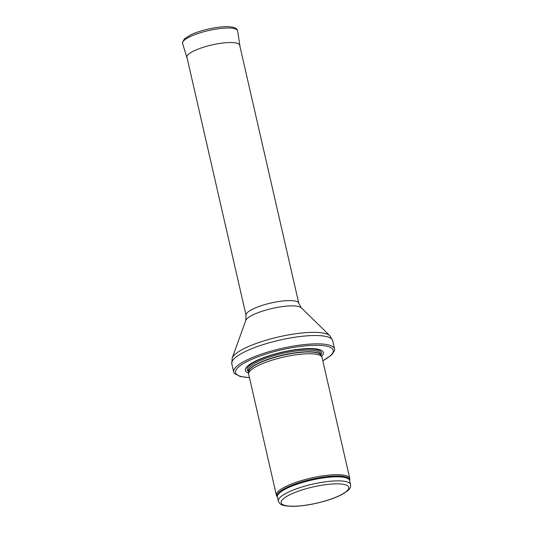 <?xml version="1.0" encoding="UTF-8"?>
<svg xmlns="http://www.w3.org/2000/svg" width="533" height="533" viewBox="0 0 533 533"><rect width="100%" height="100%" fill="white"/><g stroke="black" fill="none" stroke-linecap="round" stroke-linejoin="round"><path stroke-width="0.8" d="M350.554 484.537L349.621 480.48L349.788 479.24A37.636 8.988 167.1 0 0 349.755 478.427A37.636 8.988 167.1 0 0 311.065 478.061A37.636 8.988 167.1 0 0 276.387 495.23A37.636 8.988 167.1 0 0 276.714 495.976L277.4 497.022A37.05 8.848 167.1 0 1 311.538 480.12A37.05 8.848 167.1 0 1 349.621 480.48A37.19 8.881 167.1 0 0 311.352 479.327A37.19 8.881 167.1 0 0 277.4 497.016L278.333 501.08C279.672 503.991 280.438 506.057 292.97 506.35C303.25 506.117 314.49 504.185 326.689 500.547C333.518 498.448 339.095 496.17 343.419 493.711L347.736 490.706C350.054 488.648 350.994 486.596 350.554 484.537A37.05 8.848 167.1 0 0 312.465 484.184A37.05 8.848 167.1 0 0 278.333 501.08M349.755 478.427L322.065 357.496A37.636 8.988 167.1 0 0 321.852 356.937A37.636 8.988 167.1 0 0 283.369 357.137A37.636 8.988 167.1 0 0 248.638 373.706A37.636 8.988 167.1 0 0 248.691 374.306L276.387 495.23M321.559 356.404A39.988 9.554 167.1 0 0 282.224 352.14A39.988 9.554 167.1 0 0 248.664 373.093M322.831 360.868L331.613 354.951L334.497 350.727A51.748 12.359 167.1 0 0 334.591 348.975A51.748 12.359 167.1 0 0 281.384 348.482A51.748 12.359 167.1 0 0 233.707 372.081A51.748 12.359 167.1 0 0 234.547 373.613L240.29 376.545L249.464 377.67M293.456 506.223A34.692 8.288 -12.9 0 1 303.03 489.654A34.692 8.288 -12.9 0 1 348.369 489.227A34.692 8.288 -12.9 0 1 293.456 506.223M321.852 356.937L320.859 355.111A37.077 8.854 167.1 0 0 282.95 355.304A37.077 8.854 167.1 0 0 248.731 371.628L248.638 373.706M320.933 355.238A37.05 8.848 167.1 0 0 282.896 355.078A37.05 8.848 167.1 0 0 248.724 371.774M320.946 355.271L320.613 353.812A37.05 8.848 167.1 0 0 282.523 353.459A37.05 8.848 167.1 0 0 248.391 370.355L248.724 371.807M320.893 355.018A38.116 9.108 167.1 0 0 282.27 352.326A38.116 9.108 167.1 0 0 248.664 371.561M322.805 360.748A50.102 11.966 167.1 0 0 316.209 345.284A50.102 11.966 167.1 0 0 248.644 360.761A50.102 11.966 167.1 0 0 249.437 377.551M334.591 348.975L332.685 340.66A51.748 12.359 167.1 0 0 279.485 340.161A51.748 12.359 167.1 0 0 231.802 363.766L233.707 372.081M301.272 307.781A28.802 6.882 167.1 0 0 272.216 308.447A28.802 6.882 167.1 0 0 245.766 320.493L246.046 315.343A27.05 6.463 167.1 0 1 270.971 303.011A27.05 6.463 167.1 0 1 298.78 303.27L301.272 307.781L329.867 335.723A50.695 12.112 167.1 0 0 278.732 336.896A50.695 12.112 167.1 0 0 232.188 358.096L231.802 363.766M239.87 46.051L239.837 45.325A27.183 6.496 167.1 0 0 230.216 42.52A27.183 6.496 167.1 0 0 230.163 42.52A27.183 6.496 167.1 0 0 201.121 48.003A27.183 6.496 167.1 0 0 186.85 57.464L187.136 58.13M239.837 45.325L237.611 30.941A28.229 6.742 167.1 0 0 227.564 28.022A28.229 6.742 167.1 0 0 197.41 33.719A28.229 6.742 167.1 0 0 182.592 43.539L186.85 57.464M329.867 335.723L332.685 340.66M245.766 320.493L232.188 358.096M298.78 303.27L239.544 44.619M246.046 315.343L186.81 56.698M237.611 30.941L237.252 29.861C236.659 29.155 236.279 26.73 226.458 26.65C216.018 26.683 200.082 30.421 191.267 34.592L184.525 38.709L182.446 42.433L182.592 43.539"/></g></svg>
